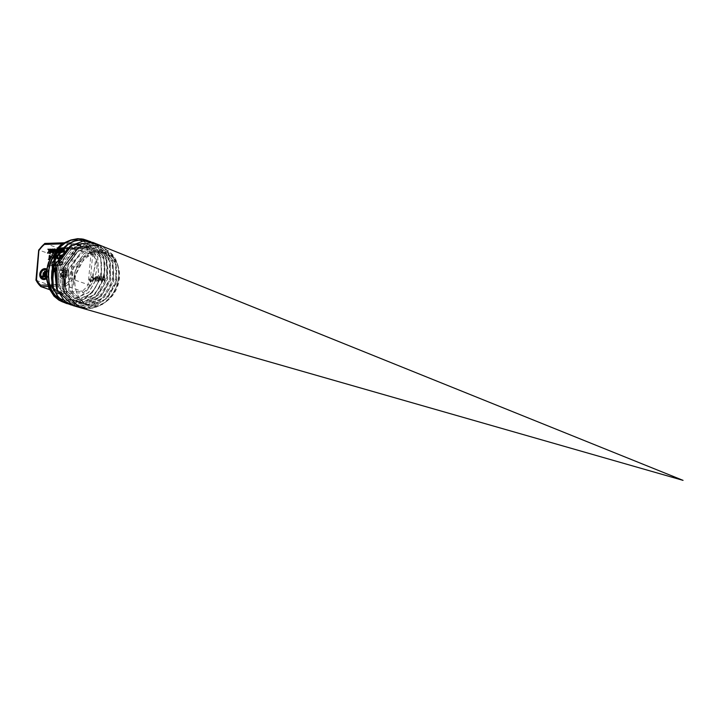 <?xml version="1.0" encoding="UTF-8"?>
<svg xmlns="http://www.w3.org/2000/svg" width="719" height="719" viewBox="0 0 719 719"><rect width="100%" height="100%" fill="white"/><g stroke="black" fill="none" stroke-linecap="round" stroke-linejoin="round"><path stroke-width="0.54" stroke-dasharray="3.6 2.7" d="M93.039 242.492L105.819 256.063L106.834 277.804L95.447 297.396L76.825 305.548L80.034 306.474L73.158 305.62M71.406 305.045L78.047 305.44A33.236 26.648 -71 0 1 76.726 305.521A33.236 26.648 -71 0 1 71.523 305.09L76.825 305.548M78.056 305.44L81.696 304.865L94.8 297.846L104.282 284.787L107.904 268.897L104.848 254.077L95.933 243.948L92.913 242.438M73.041 305.584L79.908 306.438L90.432 303.831L102.341 294.098L109.603 279.52L110.51 263.675L104.92 250.437L96.247 243.786M96.049 243.696L94.243 243.067L81.166 243.373L68.925 251.282L60.576 264.898L58.212 280.904L62.454 295.437L72.331 304.964L76.286 306.51L85.498 307.184L98.8 301.603L109.054 289.586L113.836 274.11L112.038 258.948L104.165 247.839L99.177 244.963L92.203 243.498L79.135 246.994L68.215 257.492L62.158 272.456L62.49 288.247L69.204 301.045L79.53 307.444M99.303 245.017L111.939 258.445L112.946 279.952L101.676 299.338L83.242 307.408L76.403 306.546L60.648 291.501L60.261 266.246L75.261 246.258L96.166 243.75M96.391 243.84L108.946 257.447L109.863 279.026L98.503 298.412L80.034 306.474M79.845 307.534L86.334 308.289L94.252 306.752L106.61 298.331L114.824 284.553L116.954 268.816L112.559 254.975L102.619 246.356M102.709 246.383L115.094 259.874L115.957 281.21L104.722 300.371L86.46 308.325L79.989 307.579M102.314 246.222L90.037 245.242L77.535 251.767L68.359 264.394L64.827 280.086L65.294 286.665L66.516 291.572L69.06 297.172L72.511 301.764L75.899 304.721L80.645 307.274L87.098 308.685L93.713 308.118L102.323 304.461L110.277 297.28L113.584 292.48L116.352 286.62L118.204 280.006L118.833 273.957L117.628 264.277L115.759 259.433L112.739 254.778L109.09 251.299L104.57 248.765L100.66 247.669L96.238 247.426M96.229 247.426L89.282 248.963L83.728 251.965L77.284 258.04L73.473 263.882L70.381 271.908L69.231 279.745L69.653 286.593L70.795 291.213L73.203 296.516L77.14 301.486L83.242 305.539L87.233 306.77L92.634 307.094L97.955 306.051L105.307 302.286L111.607 296.192L114.123 292.534L117.646 284.616L119.093 277.192L119.012 270.793L117.287 263.729L113.935 257.815L110.375 254.301L104.65 251.38L98.413 250.652C84.743 252.89 76.52 262.255 73.751 278.756A27.789 22.28 109 0 0 73.671 285.218C73.365 265.302 81.4 253.465 97.775 249.709L102.511 249.951L106.205 251.066L112.425 255.416L116.172 260.853L118.725 269.283L118.959 275.871L117.961 282.342L116.397 287.205L112.389 294.718L105.163 302.42L98.566 306.312L91.601 308.172L85.723 308.092L78.892 305.89L73.023 301.513L69.482 296.92L66.534 290.341L65.061 282.27L64.989 279.062L68.763 263.855L77.814 251.668L90.001 245.332L102.431 246.275M90.837 241.728L95.681 244.837L99.698 249.295L103.725 258.04L104.749 263.684L104.785 270.29L103.599 277.201L101.855 282.405L99.087 287.933L95.232 293.289L87.35 300.147L80.69 303.265L74.992 304.407L67.182 303.715M88.976 241.296L94.791 245.97L98.278 251.048L101.361 260.646L101.55 270.164C98.503 288.058 89.318 299.023 73.994 303.058L69.437 303.31L62.355 301.854M68.871 240.784L76.106 239.706L80.852 240.389L85.606 242.375L88.994 244.846L92.041 248.235L95.223 254.095C98.278 263.334 97.371 272.672 92.517 282.118A29.128 23.359 -71 0 1 88.913 287.951C81.831 297.315 73.464 301.306 63.82 299.931C73.374 302.852 82.451 300.506 91.034 292.912A33.236 26.648 -71 0 1 73.994 303.058M71.325 245.314L86.523 244.739L97.622 256.557L98.476 275.494L88.491 292.57L72.206 299.67L66.166 298.915L53.413 288.193M68.359 243.939L83.395 243.48L95.663 258.912L92.517 282.118M73.671 285.218L75.306 270.82L82.694 258.561L93.731 251.776L105.316 252.315L115.993 263.702L116.811 281.938L107.176 298.385L91.475 305.224L85.642 304.488L72.188 291.689L71.801 270.218L84.483 253.205L102.188 251.048L112.937 262.507L113.746 280.868L104.066 297.414L88.266 304.299L82.397 303.562L68.862 290.674L68.467 269.077L81.229 251.956L99.051 249.79L109.872 261.321L110.69 279.79L100.948 296.453L85.049 303.373L79.153 302.627L65.537 289.667L65.141 267.926L77.985 250.706L95.924 248.522L106.807 260.134L107.643 278.72L97.838 295.473L81.84 302.447L75.908 301.701L62.202 288.661L61.816 266.785L74.74 249.448L92.787 247.264L103.752 258.939L104.579 277.642L94.719 294.511L78.632 301.522L72.655 300.776L58.877 287.645L58.482 265.635L71.496 248.199L89.659 246.006L100.687 257.753L101.532 276.572L91.61 293.541L75.423 300.596L69.41 299.841L56.675 289.083M91.034 292.912C96.795 286.414 100.193 278.792 101.226 270.056L100.93 259.829L98.593 252.225L95.052 246.527L91.888 243.373L87.044 240.38M67.065 303.67L71.684 304.38L77.373 303.966L86.487 300.461L93.084 295.293L97.398 290.134L102.637 279.646L104.489 271.18L104.686 265.859L103.689 258.597L102.116 253.933L99.303 248.945L94.45 243.939L90.72 241.701M94.809 305.458A27.025 21.669 109 0 0 107.535 300.578A27.025 21.669 109 0 0 118.644 268.25A27.025 21.669 109 0 0 99.626 252.45A27.025 21.669 109 0 0 75.055 279.691A27.025 21.669 109 0 0 94.809 305.458M70.83 245.637L86.648 244.793L97.739 256.602L98.593 275.539L88.608 292.606L72.331 299.706L66.292 298.942L53.215 287.609M67.856 244.271L83.512 243.525L92.113 250.545L96.355 262.129L88.913 287.951M73.751 278.756L85.094 256.503L105.441 252.36L116.118 263.747L116.918 281.983L107.293 298.43L91.592 305.26L85.768 304.532L72.322 291.725L71.927 270.263L84.599 253.25L102.305 251.102L113.054 262.552L113.863 280.904L104.183 297.45L88.383 304.335L82.523 303.598L68.988 290.719L68.602 269.113L81.355 252.001L99.177 249.835L109.989 261.365L110.807 279.835L101.064 296.489L85.175 303.4L79.279 302.672L65.663 289.703L65.267 267.971L78.11 250.751L96.04 248.576L106.933 260.17L107.751 278.756L97.955 295.518L81.966 302.483L76.025 301.737L62.337 288.696L61.942 266.83L74.866 249.502L92.913 247.309L103.86 258.984L104.704 277.687L94.836 294.547L78.748 301.558L72.781 300.803L59.003 287.69L58.616 265.679L71.621 248.253L89.776 246.051L100.804 257.797L101.64 276.608L91.726 293.577L75.54 300.623L69.536 299.877L56.459 288.445M102.071 281.111L101.55 281.129L103.284 276.429L103.922 276.411L104.812 281.021L104.273 281.039L104.03 279.754L102.547 279.799L101.855 281.039L102.323 279.727L103.806 279.673L104.048 280.967L104.588 280.949L103.698 276.339L103.069 276.357L101.325 281.057L101.855 281.039M101.604 276.491L101.181 281.147L100.597 281.165L99.24 277.21L98.88 281.219L98.395 281.237L98.818 276.581L99.555 276.554L100.786 280.194L101.127 276.5L101.604 276.491L100.903 276.429L100.561 280.113L99.33 276.482L98.593 276.5L98.17 281.156L98.656 281.147L99.024 277.13L100.381 281.084L100.957 281.066L101.379 276.411M97.802 280.778L96.247 281.309L96.786 280.814L96.67 276.653L98.179 276.599L97.299 280.796L97.802 280.778L97.083 280.725L97.955 276.527L96.445 276.572L96.562 280.743L96.022 281.228L97.577 280.707M96.031 276.671L95.609 281.327L95.088 281.345L95.294 279.071L93.506 279.125L93.299 281.408L92.778 281.426L93.2 276.77L93.722 276.752L93.56 278.577L95.348 278.514L95.519 276.689L96.031 276.671L95.294 276.617L95.124 278.442L93.335 278.496L93.497 276.671L92.985 276.689L92.553 281.345L93.075 281.327L93.281 279.053L95.079 278.99L94.863 281.273L95.384 281.255L95.807 276.599M91.789 281.408L89.884 280.994L89.551 279.215L90.199 277.426L92.203 276.842L92.625 277.84L91.475 277.264L90.091 279.197L90.324 280.59L91.133 281.03L92.392 280.383L92.329 281.12L91.565 281.327L92.167 280.302L90.909 280.949L90.1 280.518L89.875 279.116L90.342 277.696L91.25 277.192L92.4 277.759L92.472 277.013L91.304 276.662L89.983 277.345L89.336 279.134L89.659 280.913L91.565 281.327M91.079 281.56L89.659 280.913L91.079 281.56M92.185 277.471L91.25 277.192L92.185 277.471M90.324 280.59L91.133 281.03L90.324 280.59M103.311 276.977L102.511 279.188L103.716 279.152L103.311 276.977L102.511 279.188M102.736 279.269L103.716 279.152M103.94 279.233L103.536 277.058M95.214 254.104A30.764 24.671 109 0 0 65.483 242.582M53.026 293.064A30.764 24.671 109 0 0 53.781 293.918M63.236 299.769A30.764 24.671 109 0 0 63.82 299.931M68.152 247.696L87.233 247.057L86.082 248.064L70.246 242.618A26.909 21.57 -71 0 1 75.073 248.918L90.909 254.364L92.697 254.184L89.875 285.227L70.606 278.586L73.284 249.107A25.641 20.563 109 0 0 69.087 243.624L62.463 243.849M44.929 243.462L60.908 248.927M61.052 248.891L61.268 247.92M67.002 248.729L86.244 248.091L67.029 248.693M73.284 249.107L75.073 248.918L72.322 279.188A26.909 21.57 -71 0 1 66.31 285.847L82.146 291.294L83.071 292.768L58.652 293.577M54.608 291.114A28.176 22.586 -71 0 0 57.107 293.631L56.828 292.13L49.566 289.631M52.199 285.973L56.873 292.13M36.166 280.392L52.002 285.829A26.909 21.57 109 0 0 56.828 292.13M60.764 248.909A26.909 21.57 109 0 0 54.752 255.56L38.925 250.122M55.821 286.198L66.31 285.847L65.375 284.373A25.641 20.563 109 0 0 70.606 278.586M64.162 242.824L70.246 242.618L64.216 242.788M70.246 242.618L69.087 243.624M66.633 272.097A3.55 2.849 109 0 0 64.944 270.038A3.55 2.849 109 0 0 64.53 269.94L64.342 272.025L65.195 271.998L65.249 271.423A2.508 2.013 -71 0 1 65.609 271.935L64.216 273.382L63.91 276.824A3.55 2.849 109 0 0 66.525 274.209L65.726 273.966A2.508 2.013 -71 0 1 64.899 275.287L65.034 273.759L66.633 272.097L65.258 273.84L65.123 275.359A2.508 2.013 109 0 0 65.95 274.047L66.75 274.281A3.55 2.849 -71 0 1 64.126 276.905L64.44 273.463L65.833 272.007A2.508 2.013 109 0 0 65.474 271.503L64.566 272.106L64.755 270.02A3.55 2.849 -71 0 1 65.168 270.119A3.55 2.849 -71 0 1 66.858 272.177M62.229 276.563A3.55 2.849 109 0 0 62.643 276.752A3.55 2.849 109 0 0 63.056 276.851L63.676 269.967A3.55 2.849 109 0 0 61.187 272.249A3.55 2.849 109 0 0 61.358 275.71L62.068 275.035A2.508 2.013 -71 0 1 61.735 273.975L62.472 273.948L62.454 276.644L62.697 274.029L61.96 274.047A2.508 2.013 109 0 0 62.292 275.107L61.582 275.781A3.55 2.849 -71 0 1 61.412 272.33A3.55 2.849 -71 0 1 63.901 270.047L63.281 276.932A3.55 2.849 -71 0 1 62.859 276.833A3.55 2.849 -71 0 1 62.454 276.644M59.992 277.004A5.536 4.44 109 0 0 61.996 278.639A5.536 4.44 109 0 0 67.99 274.838A5.536 4.44 109 0 0 65.591 268.16A5.536 4.44 109 0 0 60.63 270.02L61.421 270.865A4.152 3.334 -71 0 1 65.141 269.472A4.152 3.334 -71 0 1 66.948 274.478A4.152 3.334 -71 0 1 62.445 277.327A4.152 3.334 -71 0 1 60.944 276.105L60.216 277.085L61.169 276.177A4.152 3.334 109 0 0 62.67 277.399A4.152 3.334 109 0 0 67.164 274.559A4.152 3.334 109 0 0 65.366 269.544A4.152 3.334 109 0 0 61.645 270.946L60.854 270.101A5.536 4.44 -71 0 1 65.815 268.232A5.536 4.44 -71 0 1 68.215 274.919A5.536 4.44 -71 0 1 62.211 278.711A5.536 4.44 -71 0 1 60.216 277.085M42.628 279.323A5.536 4.44 109 0 0 48.524 275.485A5.536 4.44 109 0 0 46.232 268.843M56.343 255.254L55.004 256.467L55.201 257.321L56.504 257.681L56.801 259.11L57.161 255.227M57.978 258.876L57.996 255.281L58.05 258.391L58.634 258.687L58.05 258.391L57.772 255.209L57.754 258.804L58.59 259.128L59.488 258.741L60.126 255.128M60.567 258.939L62.229 258.489L62.769 256.98L62.499 255.515L61.492 255.011L62.724 255.596L62.993 257.06L62.454 258.57L60.378 258.813L60.441 258.193L62.14 258.256L62.544 257.069L62.364 255.91L60.836 255.658L62.14 255.829L62.319 256.998L61.169 258.588L60.216 258.121L60.153 258.732L61.358 259.11L60.567 258.939M61.457 255.452L62.364 255.91L61.457 255.452M61.169 258.588L60.558 258.418L61.169 258.588M47.49 253.052L49.539 251.389M49.431 252.98L50.213 249.089M49.638 250.661L48.452 249.151M62.292 248.963L63.29 250.383L61.672 252.576L63.712 250.913M63.614 252.378L64.386 248.621L63.793 250.419L62.229 248.882M60.881 250.536L60.279 252.621L61.537 252.585L61.888 248.702L60.63 248.747L60.998 249.214M57.862 252.702L59.749 252.639L60.099 248.765L59.524 250.401M52.936 252.863L53.781 251.758L55.021 251.713L55.219 252.791L57.529 252.72L57.88 248.837L57.134 252.27L55.651 252.737L54.914 248.936M50.114 252.962L52.334 251.434M52.199 252.89L52.981 248.999M53.296 257.258L52.101 259.262L53.521 257.672L54.653 259.182L53.799 257.267L54.977 255.299L53.566 256.863L52.451 255.389L53.521 257.339L52.676 255.461L53.79 256.935L55.156 255.38M50.833 257.375L50.788 257.851L52.056 257.339L50.833 257.375L52.28 257.411L52.244 257.887L51.013 257.923L51.058 257.456M48.389 259.388L49.899 258.939M49.647 258.948L49.656 256.359L50.276 255.982L49.656 255.461L50.276 255.982M60.324 265.32L61.978 264.871L62.526 263.361L62.256 261.896L61.25 261.392L60.162 262.372L61.897 262.21L61.672 264.556L59.965 264.493L59.911 265.113L61.115 265.491L60.135 265.185L60.189 264.574L61.151 265.041L62.301 263.451L62.113 262.282L60.387 262.453L60.441 261.833L62.481 261.968L62.751 263.433L62.202 264.943L60.324 265.32M62.256 261.896L61.25 261.392L62.256 261.896M61.214 261.833L62.113 262.282L61.214 261.833M60.926 264.969L60.315 264.79L60.926 264.969M57.646 264.996L57.601 265.455L59.488 265.392L59.839 261.509L59.093 264.943L57.646 264.996L59.318 265.023L60.063 261.59L59.713 265.464L57.826 265.527L57.871 265.068M55.093 265.14L56.037 265.104M55.848 265.113L56.352 261.626L55.093 261.662L55.228 264.709M54.06 264.826L53.512 264.844L53.97 266.533L54.06 264.826L54.509 266.605L53.736 264.925L54.285 264.907M50.366 265.293L51.588 265.653L51.939 261.77L50.681 261.815L50.366 265.293L51.004 265.356L50.905 261.887L52.163 261.851L51.813 265.724L50.591 265.374M48.703 265.356L49.926 265.706L50.276 261.824L49.018 261.869L48.703 265.356L49.341 265.419L49.243 261.941L50.501 261.905L50.15 265.787L48.928 265.428M47.58 265.581L48.209 266.722L47.724 265.041M55.579 268.412L55.255 271.899L56.513 271.854L56.864 267.98L55.965 268.007M53.781 271.548L54.887 271.512M54.707 271.521L55.201 268.034M54.338 268.061L54.311 268.538M51.966 271.611L53.224 271.575L53.539 268.088L52.28 268.133L52.19 271.692L52.505 268.205L53.763 268.16L53.413 272.043L52.19 271.692M62.787 273.004L62.05 273.031A2.508 2.013 -71 0 1 62.913 271.584L62.787 273.004L62.05 273.031M61.825 272.959A2.508 2.013 -71 0 1 62.688 271.512L62.913 271.584M62.688 271.512L62.562 272.932M46.861 269.104A5.536 4.44 -71 0 1 49.108 273.588A5.536 4.44 -71 0 1 46.546 278.63M46.699 270.191A4.512 3.622 -71 0 1 46.465 277.57M42.969 278.352A4.512 3.622 -71 0 1 42.852 278.316A4.512 3.622 -71 0 1 40.615 274.164A4.512 3.622 -71 0 1 45.791 269.778A4.512 3.622 -71 0 1 45.899 269.814M46.69 270.272A4.512 3.622 -71 0 1 46.447 277.3M45.117 276.923A0.611 0.494 109 0 0 45.504 275.799M41.819 277.031L43.67 276.977L44.057 272.69M45.063 275.449A1.393 1.114 109 0 0 46.546 274.065L46.6 271.063M45.387 274.712L45.378 271.099M46.816 271.054L46.771 274.146A1.393 1.114 -71 0 1 46.384 275.071M46.591 271.144L47.041 271.126M45.153 276.824L44.776 276.339L45.477 275.889M45 276.491L45.396 275.943M55.255 271.899L55.929 271.566L55.848 268.493M55.947 268.088L57.089 268.052L56.738 271.935L55.48 271.98M47.697 265.122L48.209 265.104L48.434 266.803L47.679 265.194M55.543 263.756L55.318 261.743L56.334 261.707M49.863 259.029L50.195 259.415L49.683 259.433M52.101 259.262L53.521 257.339M54.977 255.757L54.024 257.348L54.689 258.849M54.653 259.262L53.745 257.753L52.325 259.343M51.651 250.823L51.552 249.619L52.73 249.538M55.651 252.737L57.358 252.351L57.673 248.927L57.781 252.414M55.363 250.194L55.875 252.818M55.219 252.791L55.246 251.794L54.069 251.83M53.952 251.983L53.269 252.944M57.08 252.818L55.444 252.872M55.03 250.598L55.165 251.353L54.41 251.38M54.86 250.805L55.165 251.353M54.195 251.308L54.698 249.933M54.95 251.282L54.473 251.299M59.776 250.131L59.893 248.855L60.252 249.646M60.081 251.515L59.974 252.72L59.156 252.746M60.279 252.621L60.953 252.288L61.142 250.239M60.836 249.08L62.104 248.891M61.618 249.691L61.762 252.657L60.504 252.702M62.023 252.486L63.515 250.464L62.328 248.774L63.982 250.437M64.027 250.392L64.18 248.711L64.494 249.951M64.359 251.488L64.261 252.576L63.874 252.063M61.142 255.209L62.724 255.596L61.636 255.065M60.144 257.483L59.713 258.822L58.59 259.128M57.367 255.443L57.026 259.182L56.729 257.753L55.426 257.393M56.855 256.315L56.765 257.312L55.444 256.467L56.909 255.766M56.585 256.8L56.765 257.312M56.253 257.249L55.579 257.034L56.253 257.249M51.993 282.657L52.038 282.109M53.709 263.801L53.772 263.1M89.875 285.227A28.176 22.586 -71 0 1 83.071 292.768M87.233 247.057A28.176 22.586 -71 0 1 92.697 254.184M63.407 247.848L67.289 247.722M57.897 292.094L82.146 291.294A26.909 21.57 109 0 0 88.149 284.634L90.909 254.364A26.909 21.57 109 0 0 86.082 248.064M65.932 248.729L62.4 248.846M54.752 255.56L52.002 285.829M55.498 286.207L52.811 286.297M52.37 286.306L48.245 286.45M47.76 284.958L52.325 284.805M52.424 284.796L54.977 284.715M55.498 284.697L65.375 284.373M118.644 268.25L118.311 266.911M107.535 300.578L106.124 301.674M118.096 266.075L117.853 265.113M105.163 302.42L104.659 302.807M62.373 248.882L65.896 248.765M54.419 261.824L54.473 261.24M59.452 250.293L60.899 249.017"/><path stroke-width="1.08" d="M92.913 242.438L83.386 241.009L70.345 245.979L60.037 257.672L55.03 273.247L56.621 288.93L64.467 300.919L73.041 305.584L683.05 480.364L92.913 242.438M73.158 305.62L57.313 290.494L56.936 265.104L72.008 244.999L93.039 242.492L683.05 480.364L73.158 305.62M79.656 307.48L63.973 292.507L63.587 267.396L78.506 247.498L99.177 244.963M64.989 279.062A32.571 26.118 109 0 0 65.294 286.665M71.514 305.081L64.494 302.304L61.448 300.102L57.673 296.057L54.599 290.836L52.882 286.081L51.714 279.134L51.732 273.75L53.017 266.093L56.217 257.842L60.261 251.551L64.539 247.021L69.563 243.364L74.596 241.063L80.645 239.858L86.316 240.236L90.837 241.728M67.182 303.715L59.875 300.254L56.424 297.226L51.678 290.251L49.18 282.603L48.488 275.107L49.045 268.852L50.815 261.986L53.197 256.53L56.81 250.877L61.16 246.141L65.114 243.094L71.783 239.876L78.281 238.744L81.921 238.942L87.206 240.425M87.296 240.461L88.976 241.296M62.355 301.854L58.832 300.102L54.042 296.201L48.937 288.247L46.627 279.376L46.816 269.355L48.425 262.714L53.646 252.405L60.072 245.574L63.524 243.184L68.871 240.784M53.413 288.193L52.02 262.786L68.359 243.939M56.675 289.083L55.318 264.017L71.325 245.314M87.044 240.38L83.251 239.139L77.787 238.645L70.893 239.984L66.795 241.809L61.6 245.413L57.691 249.34L54.536 253.636L51.049 260.53L49.395 265.769L48.245 274.065L48.928 282.576L51.076 289.406L53.871 294.323L57.933 298.825L61.996 301.656L67.065 303.67M53.215 287.609L52.145 262.83L67.856 244.271M56.459 288.445L55.453 264.035L70.83 245.637M90.72 241.701L83.009 239.778L77.293 240.227L72.26 241.845L67.128 244.766L61.726 249.574L57.367 255.452L53.17 264.952L51.84 271.153L51.507 277.983L52.11 283.313L53.916 289.523L57.089 295.401L60.396 299.23L65.114 302.699L71.406 305.045M65.483 242.582A30.764 24.671 109 0 0 53.026 293.064M53.781 293.918A30.764 24.671 109 0 0 59.425 298.259M59.605 298.349A30.764 24.671 109 0 0 63.236 299.769M62.373 248.882L60.899 249.017M54.276 257.555L54.464 255.452A28.176 22.586 -71 0 1 61.268 247.92L60.764 248.909L61.996 247.893M52.002 285.829L51.642 286.504L51.822 284.562M49.566 289.631L40.848 286.602L35.968 280.248M36.525 279.709L38.925 250.122L36.525 279.709A25.641 20.563 109 0 0 40.722 285.191L47.76 284.958M38.925 250.122L38.925 250.122A26.909 21.57 -71 0 1 44.929 243.462L64.162 242.824M62.463 243.849L44.434 244.442L44.785 243.435L38.691 250.041L35.95 280.167M48.245 286.45L40.992 286.683L40.722 285.191M46.232 268.843A5.536 4.44 109 0 0 46.124 268.807A5.536 4.44 109 0 0 39.779 274.191A5.536 4.44 109 0 0 42.52 279.287A5.536 4.44 109 0 0 42.628 279.323M55.219 256.539L55.201 257.321L56.136 257.69L55.201 257.321L55.696 255.605L57.367 255.443M57.385 255.308L55.471 255.524M57.727 258.759L58.59 259.128L57.754 258.804L57.781 257.708M58.212 257.708L58.275 258.472L59.488 258.427L59.947 255.137M59.659 255.551L59.264 258.355L58.05 258.391M61.663 255.02L60.459 255.38L60.405 256L61.717 255.092M48.676 249.223L47.921 249.169L49.108 250.85L47.49 253.052L49.332 250.931L48.146 249.241L49.845 250.967L50.438 249.169L50.087 253.043L49.629 251.264L47.715 253.124M49.539 251.389L49.656 253.061M50.438 249.169L49.782 249.107L49.638 250.661M63.712 250.913L63.614 252.378M60.998 249.214L60.881 250.536M57.906 252.261L58.086 252.782L59.497 252.279M59.524 250.401L59.353 252.198L58.131 252.324M55.138 249.008L54.383 248.954L52.936 252.863L54.608 249.026L55.138 249.008L55.363 250.194M53.206 249.071L51.301 249.259L50.86 250.122L51.426 251.237L50.114 252.962L51.651 251.308L51.076 250.194L51.525 249.331L53.206 249.071L52.855 252.953L52.559 251.425L50.339 253.034M52.334 251.434L52.424 252.971M49.656 255.461L50.501 256.063L49.314 255.479L49 258.975L48.389 259.388L49.225 259.047L49.539 255.551L50.501 256.063L49.872 256.431L49.863 259.029M56.118 262.237L55.848 265.113M47.724 265.041L47.58 265.581M54.32 268.142L55.426 268.106L54.707 271.521M55.426 268.106L54.338 268.061M54.311 268.538L53.781 271.548M46.546 278.63A5.536 4.44 -71 0 1 42.745 279.358A5.536 4.44 -71 0 1 40.003 274.272A5.536 4.44 -71 0 1 46.349 268.879A5.536 4.44 -71 0 1 46.861 269.104M46.465 277.57A4.512 3.622 -71 0 1 43.077 278.388A4.512 3.622 -71 0 1 40.839 274.245A4.512 3.622 -71 0 1 46.016 269.85A4.512 3.622 -71 0 1 46.699 270.191M45.899 269.814A4.512 3.622 -71 0 1 46.69 270.272M46.447 277.3A4.512 3.622 -71 0 1 42.969 278.352M45.504 275.799A0.611 0.494 109 0 0 44.695 276.339A0.611 0.494 109 0 0 45.117 276.923M44.281 272.771L43.212 272.717L42.906 276.141L41.891 276.177L42.035 277.112L42.115 276.249L43.122 276.222L43.437 272.798L44.281 272.771L43.895 277.049L42.035 277.112M46.6 271.063L45.971 271.081L45.387 274.712M46.384 275.071A1.393 1.114 -71 0 1 44.488 274.218L44.758 271.207L45.378 271.099L44.533 271.126L44.263 274.146A1.393 1.114 109 0 0 45.063 275.449M45.603 271.18L45.486 274.784L46.591 271.144M44.92 276.411A0.611 0.494 -71 0 1 45.621 275.817A0.611 0.494 -71 0 1 45.225 276.977A0.611 0.494 -71 0 1 44.92 276.411M45 276.411L45.594 275.907L45.261 276.887L45 276.411M53.736 272.007L54.267 271.62L54.24 268.547M55.111 271.593L53.817 272.034M56.262 265.185L54.968 265.563M55.066 265.221L55.543 263.756M49.683 259.433L48.613 259.469M51.777 249.7L52.73 249.538L52.604 250.994L51.651 250.823L51.777 249.7M52.505 249.547L52.379 250.913L51.651 250.823M52.002 250.931L51.426 250.751M54.41 251.38L54.833 249.547L55.03 250.598M54.698 249.933L54.86 250.805M59.587 252.153L59.776 250.131M60.252 249.646L60.081 251.515M59.156 252.746L58.086 252.782M61.142 250.239L60.836 249.08M62.104 248.891L61.618 249.691M63.874 252.063L63.802 250.796L62.023 252.486M64.494 249.951L64.359 251.488M61.681 255.533L60.63 256.072M58.814 259.208L57.978 258.876L59.713 258.822M60.351 255.209L60.144 257.483M56.361 257.762L55.426 257.393L56.361 257.762M55.803 257.114L56.477 257.321L55.803 257.114L55.956 255.946L56.909 255.766L56.855 256.315M56.675 255.775L56.585 256.8M56.343 257.24L55.579 257.034M51.84 284.302L51.993 282.657M52.038 282.109L53.709 263.801M53.772 263.1L54.249 257.896M54.608 291.114A28.176 22.586 -71 0 1 51.642 286.504M58.652 293.577L57.448 293.613M62.176 247.893L63.407 247.848M67.289 247.722L68.152 247.696M67.029 248.693L65.932 248.729M62.4 248.846L61.052 248.891M56.873 292.13L57.897 292.094M40.992 286.683A26.909 21.57 -71 0 1 36.166 280.392M54.977 284.715L55.498 284.697M44.434 244.442A25.641 20.563 109 0 0 39.203 250.23M65.896 248.765L67.002 248.729M52.271 285.47L52.352 284.508M52.397 284.077L54.419 261.824M54.473 261.24L54.887 256.719M54.914 256.395L59.452 250.293M64.216 242.788L44.785 243.435"/></g></svg>
